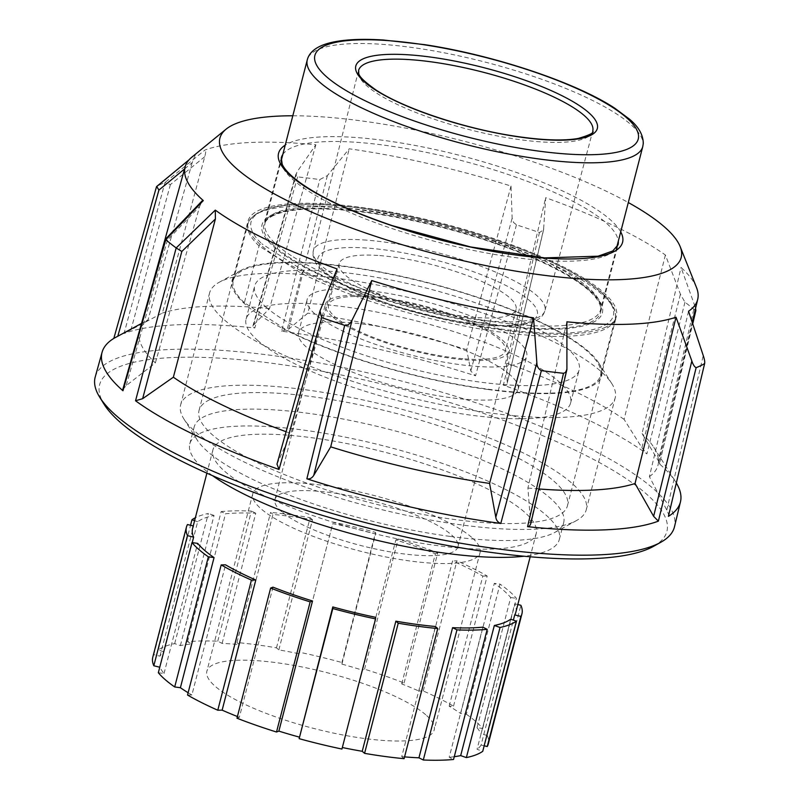 <?xml version="1.0" encoding="UTF-8"?>
<svg xmlns="http://www.w3.org/2000/svg" width="800" height="800" viewBox="0 0 800 800"><rect width="100%" height="100%" fill="white"/><g stroke="black" fill="none" stroke-linecap="round" stroke-linejoin="round"><path stroke-width="0.6" stroke-dasharray="4 3" d="M292.81 115.78A238.23 58.16 -165.5 0 1 628.3 202.54M696.49 287.51A264.7 64.63 14.5 0 0 681.05 267.44L694.7 305.55L658.34 460.79L642.06 433.65L681.05 267.44M113.99 338.28A298.7 72.93 14.5 0 0 113.83 338.38L156.7 186.47A295.87 72.24 -165.5 0 1 160.61 184.41A295.87 72.24 -165.5 0 1 164.98 182.52L205.01 150.01A264.7 64.63 -165.5 0 1 315.86 144.77L296.99 171.96L295.82 175.32L297.64 176.89A295.87 72.24 -165.5 0 1 319.78 179.56L327.39 175.62L349.21 148.79A264.7 64.63 14.5 0 1 511.02 186.05L512.15 218.16L513.46 222.37L516.45 224.84A295.87 72.24 -165.5 0 1 539.45 232.56L543.57 229.89L545.68 197.69A264.7 64.63 14.5 0 1 665.39 255L680.43 294.2L684.95 302.22A295.87 72.24 -165.5 0 1 695.34 310.48L695.86 310.5M695.57 308.29L694.7 305.55M204.76 156.68L170.39 184.6L164.98 182.52L124.04 333.5L162.39 313.06L204.76 156.68C205.89 152.43 205.98 150.2 205.01 150.01M297.64 176.89L254.83 327.95A298.7 72.93 14.5 0 0 124.04 333.5M516.45 224.84L475.55 375.83A298.7 72.93 14.5 0 0 281.61 331.18L319.78 179.56M684.95 302.22L646.87 453.87A298.7 72.93 14.5 0 0 503.38 385.18L539.45 232.56M676.41 483.12A298.7 72.93 14.5 0 0 675.67 481.92A298.7 72.93 14.5 0 0 659.44 463.86L695.34 310.48M95.23 376.95A299.16 73.04 -165.5 0 1 111.81 360.47A299.16 73.04 -165.5 0 1 443.16 392.55A299.16 73.04 -165.5 0 1 674.49 526.76M653.64 546.28A292.97 71.53 14.5 0 0 475.28 410.61A292.97 71.53 14.5 0 0 115.93 368.28A292.97 71.53 14.5 0 0 104 404.14M273.54 215.49A173.89 42.46 14.5 0 0 263.85 225.25A173.89 42.46 14.5 0 0 397.9 303.33A173.89 42.46 14.5 0 0 590.87 322.09A173.89 42.46 14.5 0 0 600.56 312.33A173.89 42.46 14.5 0 0 466.5 234.25A173.89 42.46 14.5 0 0 273.54 215.49M605.82 327.11A190.27 46.46 -165.5 0 1 394.67 306.59A190.27 46.46 -165.5 0 1 247.99 221.15A190.27 46.46 -165.5 0 1 258.59 210.47A190.27 46.46 -165.5 0 1 469.73 230.99A190.27 46.46 -165.5 0 1 616.42 316.43A190.27 46.46 -165.5 0 1 605.82 327.11M209.64 399.76A190.27 46.46 14.5 0 0 199.04 410.44A190.27 46.46 14.5 0 0 345.72 495.87A190.27 46.46 14.5 0 0 556.86 516.39A190.27 46.46 14.5 0 0 567.46 505.72A190.27 46.46 14.5 0 0 420.78 420.28A190.27 46.46 14.5 0 0 209.64 399.76M122.79 389.52L126.19 385.62L155.37 362.91L199.65 206.44L167.45 240.05L165.81 239.7M199.65 206.44L202.14 200.87M191.98 157.03A264.7 64.63 -165.5 0 1 195.43 154.58L189.04 159.84M184.58 168.93L192.17 162.68L195.43 154.58L189.06 159.81M192.17 162.68L148.02 319.91L141.52 323.43M281.61 331.18L288.72 329.09L307.85 313.13L349.21 148.79M315.86 144.77L269.53 308.52L253.7 324.87L252.89 326.91L254.83 327.95M511.02 186.05L466.72 349.71L470.8 371.01L475.55 375.83M503.38 385.18C506.07 385.73 507.34 385.09 507.19 383.24L506.54 363.08L545.68 197.69M543.57 229.89L507.19 383.24L543.73 228.77M665.39 255L624.07 419.35L641.9 447.72L646.87 453.87M658.34 460.79C659.85 463.28 660.22 464.3 659.44 463.86L692.73 323.86M688.54 311.24L649.41 476.65L666.77 510.07C668.46 513.41 669.01 515.51 668.42 516.35M566.9 321.82L527.9 488.04L530.69 523.97M276.99 464.09L290.89 433.47L337.08 268.91M527.9 488.04A267.77 65.38 14.5 0 0 538.9 488.97M649.41 476.65A267.77 65.38 14.5 0 0 658.02 465.04A267.77 65.38 14.5 0 0 653.73 447.23A267.77 65.38 14.5 0 0 642.06 433.65M624.07 419.35A267.77 65.38 14.5 0 0 506.54 363.08M466.72 349.71A267.77 65.38 14.5 0 0 307.85 313.13M269.53 308.52A267.77 65.38 14.5 0 0 162.39 313.06M286.08 431.72A267.77 65.38 14.5 0 0 290.89 433.47M148.02 319.91A267.77 65.38 14.5 0 0 139.55 330.96A267.77 65.38 14.5 0 0 155.37 362.91M464.77 358.89A91.36 22.3 14.5 0 0 505.35 350.82A91.36 22.3 14.5 0 0 461.83 319.01A91.36 22.3 14.5 0 0 369.04 297A91.36 22.3 14.5 0 0 328.46 305.07A91.36 22.3 14.5 0 0 371.98 336.88A91.36 22.3 14.5 0 0 464.77 358.89M379.75 255.59A91.36 22.3 -165.5 0 1 472.54 277.6A91.36 22.3 -165.5 0 1 516.06 309.41A91.36 22.3 -165.5 0 1 475.48 317.48A91.36 22.3 -165.5 0 1 382.68 295.47A91.36 22.3 -165.5 0 1 339.17 263.66A91.36 22.3 -165.5 0 1 379.75 255.59M244.37 302.72A189.64 46.3 -165.5 0 1 233.3 280.46A189.64 46.3 -165.5 0 1 317.55 263.7A189.64 46.3 -165.5 0 1 510.17 309.39A189.64 46.3 -165.5 0 1 600.51 375.43A189.64 46.3 -165.5 0 1 516.26 392.18A189.64 46.3 -165.5 0 1 286.98 330.26L244.37 302.72L259.06 245.93L260.14 244.33L261.87 243.81A187.12 45.69 -165.5 0 1 351.33 207.04A187.12 45.69 -165.5 0 1 584.97 280.36A187.12 45.69 -165.5 0 1 546.25 333.06A187.12 45.69 -165.5 0 1 304.19 271.17L302.66 271.82L301.67 273.48L286.98 330.26M449.78 536.37A190.85 46.6 -165.5 0 1 197.16 439.94A190.85 46.6 -165.5 0 1 194.15 427.04A190.85 46.6 -165.5 0 1 308.05 413.29A190.85 46.6 -165.5 0 1 563.69 522.61A190.85 46.6 -165.5 0 1 554.8 532.43A190.85 46.6 -165.5 0 1 449.78 536.37M212.57 475.69A190.85 46.6 -165.5 0 1 189.79 443.89A190.85 46.6 -165.5 0 1 303.7 430.13A190.85 46.6 -165.5 0 1 559.33 539.46A190.85 46.6 -165.5 0 1 523.99 556.23M305.66 389.78A209.48 51.15 -165.5 0 1 586.25 509.78A209.48 51.15 -165.5 0 1 576.5 520.56A209.48 51.15 -165.5 0 1 461.23 524.88A209.48 51.15 -165.5 0 1 183.94 419.04A209.48 51.15 -165.5 0 1 180.63 404.88A209.48 51.15 -165.5 0 1 305.66 389.78M490.16 412.99A209.48 51.15 -165.5 0 1 209.57 292.99A209.48 51.15 -165.5 0 1 219.33 282.21A209.48 51.15 -165.5 0 1 334.6 277.89A209.48 51.15 -165.5 0 1 611.88 383.73A209.48 51.15 -165.5 0 1 615.19 397.89A209.48 51.15 -165.5 0 1 490.16 412.99M487.77 389.48A190.85 46.6 -165.5 0 1 291.01 332.66A190.85 46.6 -165.5 0 1 241.03 270.34A190.85 46.6 -165.5 0 1 346.04 266.4A190.85 46.6 -165.5 0 1 598.66 362.83A190.85 46.6 -165.5 0 1 487.77 389.48M266.71 307.7A167.59 40.92 -165.5 0 1 254.65 285.98A167.59 40.92 -165.5 0 1 390.22 279.87A167.59 40.92 -165.5 0 1 567.1 348.18A167.59 40.92 -165.5 0 1 579.16 369.9A167.59 40.92 -165.5 0 1 443.59 376.01A167.59 40.92 -165.5 0 1 266.71 307.7M258.14 340.83A167.59 40.92 -165.5 0 1 246.08 319.11A167.59 40.92 -165.5 0 1 381.66 313A167.59 40.92 -165.5 0 1 558.53 381.31A167.59 40.92 -165.5 0 1 570.59 403.03A167.59 40.92 -165.5 0 1 435.02 409.14A167.59 40.92 -165.5 0 1 258.14 340.83M518.54 341.64A113.41 27.69 14.5 0 0 398.85 295.41A113.41 27.69 14.5 0 0 307.11 299.55A113.41 27.69 14.5 0 0 315.27 314.25A113.41 27.69 14.5 0 0 434.96 360.47A113.41 27.69 14.5 0 0 526.7 356.34A113.41 27.69 14.5 0 0 518.54 341.64M509.97 374.76A113.41 27.69 14.5 0 0 390.28 328.54A113.41 27.69 14.5 0 0 298.54 332.67A113.41 27.69 14.5 0 0 306.7 347.37A113.41 27.69 14.5 0 0 426.39 393.6A113.41 27.69 14.5 0 0 518.13 389.46A113.41 27.69 14.5 0 0 509.97 374.76M332.21 316.53A94.51 23.07 -165.5 0 1 325.41 304.28A94.51 23.07 -165.5 0 1 401.86 300.83A94.51 23.07 -165.5 0 1 501.6 339.36A94.51 23.07 -165.5 0 1 508.4 351.61A94.51 23.07 -165.5 0 1 431.95 355.05A94.51 23.07 -165.5 0 1 332.21 316.53M281.72 511.73A94.51 23.07 -165.5 0 1 274.93 499.48A94.51 23.07 -165.5 0 1 351.38 496.04A94.51 23.07 -165.5 0 1 451.12 534.56A94.51 23.07 -165.5 0 1 457.92 546.81A94.51 23.07 -165.5 0 1 381.47 550.25A94.51 23.07 -165.5 0 1 281.72 511.73M425.73 714.77A117.38 28.66 14.5 0 0 301.84 666.93A117.38 28.66 14.5 0 0 206.88 671.21A117.38 28.66 14.5 0 0 215.33 686.42A117.38 28.66 14.5 0 0 339.22 734.27A117.38 28.66 14.5 0 0 434.17 729.99A117.38 28.66 14.5 0 0 425.73 714.77M471.62 537.32A117.38 28.66 14.5 0 0 347.73 489.47A117.38 28.66 14.5 0 0 252.78 493.75A117.38 28.66 14.5 0 0 261.22 508.97A117.38 28.66 14.5 0 0 385.11 556.81A117.38 28.66 14.5 0 0 480.07 552.53A117.38 28.66 14.5 0 0 471.62 537.32M466.36 714.24A173.26 42.3 -165.5 0 1 482.73 728.46L477.04 727.7L510.69 597.56A166.96 40.76 14.5 0 0 503.82 590.63A166.96 40.76 14.5 0 0 494.32 583.34L460.66 713.47L466.36 714.24L500.01 584.11L494.32 583.34M449.17 706.23L482.83 576.1A166.96 40.76 14.5 0 0 452.57 560.92L418.92 691.05L423.27 690.98A173.26 42.3 -165.5 0 1 453.53 706.15L449.17 706.23A166.96 40.76 -165.5 0 1 460.66 713.47M401.72 683.91L435.37 553.77A166.96 40.76 14.5 0 0 395.85 539.95L362.19 670.08L364.55 669.18A173.26 42.3 -165.5 0 1 404.08 683L401.72 683.91A166.96 40.76 -165.5 0 1 418.92 691.05M341.91 664.12L375.56 533.99A166.96 40.76 14.5 0 0 332.78 523.63L299.12 652.16A173.26 42.3 -165.5 0 1 341.91 662.53L341.91 664.12A166.96 40.76 -165.5 0 1 362.19 670.08M278.84 649.9L312.5 519.76A166.96 40.76 14.5 0 0 272.97 514.44L239.31 644.57L236.96 642.52A173.26 42.3 -165.5 0 1 276.48 647.85L278.84 649.9A166.96 40.76 -165.5 0 1 299.12 653.76M222.12 643.39L255.78 513.25A166.96 40.76 14.5 0 0 225.53 513.77L191.87 643.91L187.51 641.72A173.26 42.3 -165.5 0 1 217.76 641.2L222.12 643.39A166.96 40.76 -165.5 0 1 239.31 644.57M180.38 645.59L214.04 515.45A166.96 40.76 14.5 0 0 197.67 521.74L164.01 651.88L158.32 649.89A173.26 42.3 -165.5 0 1 174.69 643.6L180.38 645.59A166.96 40.76 -165.5 0 1 191.87 643.91M152.79 657.22A173.26 42.3 -165.5 0 1 153.82 654.67L159.98 656.16A166.96 40.76 -165.5 0 1 164.01 651.88M159.98 656.16L193.63 526.03A166.96 40.76 14.5 0 0 192.54 528.66M192.22 542.63L159.76 667.21M158.33 672.74L164.02 673.5A166.96 40.76 -165.5 0 1 159.98 667.26M164.02 673.5L197.68 543.37M524.19 511.84A166.96 40.76 14.5 0 0 347.98 443.78A166.96 40.76 14.5 0 0 212.92 449.87A166.96 40.76 14.5 0 0 224.93 471.51A166.96 40.76 14.5 0 0 401.14 539.57A166.96 40.76 14.5 0 0 536.21 533.48A166.96 40.76 14.5 0 0 524.19 511.84M299.12 652.16L332.78 523.63M341.91 662.53L375.56 532.39A173.26 42.3 14.5 0 0 332.78 522.03M375.56 533.99L375.56 532.39M364.55 669.18L398.2 539.04L395.85 539.95M404.08 683L437.73 552.87A173.26 42.3 14.5 0 0 398.2 539.04M435.37 553.77L437.73 552.87M423.27 690.98L456.93 560.84L452.57 560.92M453.53 706.15L487.18 576.02A173.26 42.3 14.5 0 0 456.93 560.84M482.83 576.1L487.18 576.02M482.73 728.46L516.39 598.33A173.26 42.3 14.5 0 0 500.01 584.11M510.69 597.56L516.39 598.33M517.82 604.55L514.73 603.8L481.07 733.94L487.24 735.43L520.89 605.29M487.24 735.43A173.26 42.3 -165.5 0 1 488.27 743.98M484.17 745.79L481.08 745.04L513.38 620.13M515.83 612.27A166.96 40.76 14.5 0 0 514.73 603.8M510.7 619.19L477.05 749.32L482.74 751.31M482.84 627.16L449.19 757.29L453.55 759.48M435.4 626.5L401.74 756.63L404.1 758.68M375.59 617.3L341.94 749.04M236.98 718.2L239.34 717.29L272.99 587.16M187.53 695.04L191.89 694.97L225.54 564.84M153.82 654.67L187.47 524.54M194.61 520.67L197.67 521.74M158.32 649.89L190.54 525.28M174.69 643.6L208.34 513.46A173.26 42.3 14.5 0 0 195.37 517.72M214.04 515.45L208.34 513.46M187.51 641.72L221.17 511.59L225.53 513.77M217.76 641.2L251.42 511.07A173.26 42.3 14.5 0 0 221.17 511.59M255.78 513.25L251.42 511.07M191.89 694.97A166.96 40.76 -165.5 0 1 188.13 692.73M239.34 717.29A166.96 40.76 -165.5 0 1 237.41 716.53M404.57 756.88A166.96 40.76 -165.5 0 1 401.74 756.63M454.27 756.7A166.96 40.76 -165.5 0 1 449.19 757.29M481.08 745.04A166.96 40.76 -165.5 0 1 477.05 749.32M477.04 727.7A166.96 40.76 -165.5 0 1 481.07 733.94M236.96 642.52L270.61 512.39L272.97 514.44M276.48 647.85L310.14 517.71A173.26 42.3 14.5 0 0 270.61 512.39M312.5 519.76L310.14 517.71M600.56 312.33L618 244.9A173.89 42.46 -165.5 0 1 608.31 254.65A173.89 42.46 -165.5 0 1 392.36 228.65A173.89 42.46 -165.5 0 1 281.29 157.82L263.85 225.25M282.8 154.48A173.89 42.46 -165.5 0 1 290.98 148.06A173.89 42.46 -165.5 0 1 506.92 174.07A173.89 42.46 -165.5 0 1 618.29 241.24M620.71 231.89A177.67 43.38 14.5 0 0 509.09 169.93A177.67 43.38 14.5 0 0 288.44 143.35A177.67 43.38 14.5 0 0 285.22 145.13M167.45 240.05L126.19 385.62M170.39 184.6L130.91 330.08M327.39 175.62L288.72 329.09M253.7 324.87L296.99 171.96M470.8 371.01L512.15 218.16M641.9 447.72L680.43 294.2M666.77 510.07L703.25 355.55M530.84 521.54L567.25 366.27M320.5 309.46L277.34 463.18M335.1 279.53A113.32 27.67 -165.5 0 1 368.24 248.15A113.32 27.67 -165.5 0 1 520.13 293.54A113.32 27.67 -165.5 0 1 486.99 324.92A113.32 27.67 -165.5 0 1 335.1 279.53M366.46 240.14A119.62 29.21 14.5 0 0 313.31 250.76A119.62 29.21 14.5 0 0 331.47 273.26A119.62 29.21 14.5 0 0 491.81 321.18A119.62 29.21 14.5 0 0 544.93 310.66A119.62 29.21 14.5 0 0 526.79 288.06A119.62 29.21 14.5 0 0 366.46 240.14M592.73 131.11A120.94 29.53 -165.5 0 1 539.02 141.74A120.94 29.53 -165.5 0 1 376.91 93.3A120.94 29.53 -165.5 0 1 358.55 70.54L313.31 250.76L313 255.55L315.44 262.52C318.84 268.09 324.76 273.55 333.2 278.9C361.64 297.73 422.85 317.37 471.3 323.53C493.2 326.41 510.78 326.71 524.04 324.42C541.59 320.84 543.58 314.54 544.93 310.66L592.73 131.11M642.78 146.55A173.26 42.3 14.5 0 0 616.49 113.88A173.26 42.3 14.5 0 0 384.26 44.48A173.26 42.3 14.5 0 0 307.29 59.78M291.36 255.71A173.26 42.3 -165.5 0 1 265.07 223.04A173.26 42.3 -165.5 0 1 342.04 207.74A173.26 42.3 -165.5 0 1 574.27 277.14A173.26 42.3 -165.5 0 1 600.56 309.81A173.26 42.3 -165.5 0 1 523.59 325.11A173.26 42.3 -165.5 0 1 291.36 255.71M575.72 279.66A175.78 42.92 14.5 0 0 340.1 209.25A175.78 42.92 14.5 0 0 288.69 257.92A175.78 42.92 14.5 0 0 524.3 328.33A175.78 42.92 14.5 0 0 575.72 279.66M332.23 206.92A189.64 46.3 14.5 0 0 247.99 223.67A189.64 46.3 14.5 0 0 259.06 245.93L301.67 273.48A189.64 46.3 14.5 0 0 530.95 335.4A189.64 46.3 14.5 0 0 615.19 318.64A189.64 46.3 14.5 0 0 586.42 282.88A189.64 46.3 14.5 0 0 332.23 206.92M304.19 271.17L261.87 243.81M199.04 410.44L247.99 221.15M567.46 505.72L616.42 316.43M252.88 326.15L295.95 174.06M653.73 447.23L675.67 481.92M692.21 322.3L658.02 465.04M147.75 301.45L139.55 330.96M516.06 309.41L505.35 350.82M616.65 247.6L600.56 309.81C602.95 302.86 594.42 292.73 574.96 279.41C535.48 253.25 449.72 224.59 378.4 213.87C338.23 207.78 307.42 206.8 285.98 210.93C267.29 215.34 265.98 220.26 265.07 223.04L281.16 160.84M233.3 280.46L247.99 223.67C254.88 206.87 285.54 200.9 339.97 205.78C420.63 212.37 536.2 247.51 585.73 280.61C607.53 294.49 617.35 307.17 615.19 318.64L600.51 375.43M339.17 263.66L328.46 305.07M189.79 443.89L194.15 427.04M554.8 532.43L576.5 520.56M180.63 404.88L209.57 292.99M241.03 270.34L219.33 282.21M246.08 319.11L254.65 285.98M298.54 332.67L307.11 299.55M274.93 499.48L325.41 304.28M252.78 493.75L206.88 671.21M212.92 449.87L206.89 473.18M536.21 533.48L530.18 556.79M480.07 552.53L434.17 729.99M457.92 546.81L508.4 351.61M518.13 389.46L526.7 356.34M570.59 403.03L579.16 369.9M598.66 362.83L611.88 383.73M586.25 509.78L615.19 397.89M197.16 439.94L183.94 419.04M559.33 539.46L563.69 522.61"/><path stroke-width="1.2" d="M628.3 202.54A238.23 58.16 -165.5 0 1 680.16 246.6A238.23 58.16 -165.5 0 1 667.93 270.82A238.23 58.16 -165.5 0 1 548.78 275.87A238.23 58.16 -165.5 0 1 304.16 208.74A238.23 58.16 -165.5 0 1 226.09 129.17A238.23 58.16 -165.5 0 1 233.19 124.79A238.23 58.16 -165.5 0 1 292.81 115.78M680.16 246.6L696.49 287.51A264.7 64.63 14.5 0 1 697.72 299.3A264.7 64.63 14.5 0 1 688.54 311.24L703.25 355.55C704.69 359.96 705.08 362.67 704.44 363.71A295.87 72.24 -165.5 0 1 700.54 365.77A295.87 72.24 -165.5 0 1 696.14 367.67C694.52 366.95 693.09 364.73 691.84 360.99L676.03 317.2A264.7 64.63 14.5 0 1 566.9 321.82L566.91 369.52L565.42 372.54L563.51 373.29L527.58 526.68A298.7 72.93 14.5 0 0 658.37 521.14L696.14 367.67M668.42 516.35L704.7 363.26L668.42 516.35A298.7 72.93 14.5 0 0 680.47 501.8A298.7 72.93 14.5 0 0 676.41 483.12M695.86 310.5L695.57 308.29M680.47 501.8L674.49 526.76A299.16 73.04 -165.5 0 1 660.88 542.23A299.16 73.04 -165.5 0 1 657.75 543.85A299.16 73.04 -165.5 0 1 361.66 521.62A299.16 73.04 -165.5 0 1 99.63 397.08A299.16 73.04 -165.5 0 1 95.23 376.95L102.1 352.22A298.7 72.93 14.5 0 0 122.97 390.77L165.81 239.7L203.3 200.58A264.7 64.63 -165.5 0 1 185.18 166.75A264.7 64.63 -165.5 0 1 191.98 157.03L226.09 129.17M99.63 397.08L104 404.14A292.97 71.53 14.5 0 0 360.61 526.09A292.97 71.53 14.5 0 0 650.57 547.87A292.97 71.53 14.5 0 0 653.64 546.28L660.88 542.23M563.51 373.29A295.87 72.24 -165.5 0 1 541.37 370.62C538.4 369.03 536.89 366.36 536.85 362.61L533.55 317.81A264.7 64.63 14.5 0 1 371.74 280.55L352.09 320.07C350.07 323.96 347.61 325.72 344.7 325.34L306.86 478.81A298.7 72.93 14.5 0 0 500.8 523.46L541.37 370.62M344.7 325.34A295.87 72.24 -165.5 0 1 321.7 317.62L320 310.92L337.08 268.91A264.7 64.63 14.5 0 1 215.29 210.12L176.17 247.94L135.54 400.77A298.7 72.93 14.5 0 0 279.02 469.46L321.7 317.62M176.17 247.94A295.87 72.24 -165.5 0 1 165.83 239.72M156.48 186.78L113.83 338.4A298.7 72.93 14.5 0 0 102.1 352.22M189.04 159.84L156.47 186.78M176.2 247.96L181.83 251.47L215.41 218.97L173.36 377.21L142.64 398.69L135.54 400.77M215.29 210.12L215.41 218.97M203.3 200.58L202.14 200.87L165.38 239.25L165.81 239.7M122.97 390.77L122.79 389.52M156.7 186.47L158.91 190.07L184.58 168.93M141.52 323.43L113.99 338.28M658.37 521.14L653.63 516.33L635.04 483.5L676.03 317.2M566.91 369.52L530.69 523.97L529.61 526.01L527.58 526.68M500.8 523.46C497.96 522.42 496.3 520.38 495.81 517.32L489.58 483.42L533.55 317.81M371.74 280.55L330.71 446.85L313.74 475.4C311.94 478.2 309.65 479.34 306.86 478.81M279.02 469.46L276.99 464.09M330.71 446.85A267.77 65.38 14.5 0 0 489.58 483.42M538.9 488.97A267.77 65.38 14.5 0 0 635.04 483.5M173.36 377.21A267.77 65.38 14.5 0 0 286.08 431.72M523.99 556.23A190.85 46.6 -165.5 0 1 445.42 553.22A190.85 46.6 -165.5 0 1 212.57 475.69M206.89 473.18L192.54 528.66A166.96 40.76 14.5 0 0 193.64 537.13L192.22 542.63M174.7 686.96A173.26 42.3 -165.5 0 1 158.33 672.74L191.98 542.6L197.68 543.37A166.96 40.76 14.5 0 0 204.55 550.3A166.96 40.76 14.5 0 0 214.05 557.59L180.4 687.73L174.7 686.96L208.36 556.82L214.05 557.59M521.93 613.85L488.27 743.98A173.26 42.3 -165.5 0 1 487.24 746.53L520.9 616.4A173.26 42.3 14.5 0 0 521.93 613.85A173.26 42.3 14.5 0 0 520.89 605.29L517.82 604.55M487.24 746.53L484.17 745.79M513.38 620.13L514.73 614.9L520.9 616.4M514.73 614.9A166.96 40.76 14.5 0 0 515.83 612.27L530.18 556.79M516.4 621.18L510.7 619.19A166.96 40.76 14.5 0 1 494.33 625.48L500.03 627.47A173.26 42.3 14.5 0 0 516.4 621.18L482.74 751.31A173.26 42.3 -165.5 0 1 466.37 757.6L500.03 627.47M466.37 757.6L460.68 755.61L494.33 625.48M487.2 629.34L482.84 627.16A166.96 40.76 14.5 0 1 452.59 627.68L456.95 629.87A173.26 42.3 14.5 0 0 487.2 629.34L453.55 759.48A173.26 42.3 -165.5 0 1 423.3 760L456.95 629.87M423.3 760L418.94 757.81L452.59 627.68M437.76 628.54L435.4 626.5A166.96 40.76 14.5 0 1 395.87 621.17L398.23 623.22A173.26 42.3 14.5 0 0 437.76 628.54L404.1 758.68A173.26 42.3 -165.5 0 1 364.58 753.35L398.23 623.22M364.58 753.35L362.22 751.3L395.87 621.17M375.59 618.9L375.59 617.3A166.96 40.76 14.5 0 1 332.81 606.94L332.81 608.54A173.26 42.3 14.5 0 0 375.59 618.9L341.94 749.04A173.26 42.3 -165.5 0 1 299.15 738.67L332.81 608.54M299.15 738.67L332.81 606.94M278.87 731.12L276.51 732.02L310.16 601.89L312.52 600.98L278.87 731.12A166.96 40.76 -165.5 0 0 299.15 737.07M276.51 732.02A173.26 42.3 -165.5 0 1 236.98 718.2L270.64 588.07A173.26 42.3 14.5 0 0 310.16 601.89M312.52 600.98A166.96 40.76 14.5 0 1 272.99 587.16L270.64 588.07M222.14 710.15L217.78 710.22L251.44 580.09L255.8 580.01L222.14 710.15A166.96 40.76 -165.5 0 0 237.41 716.53M217.78 710.22A173.26 42.3 -165.5 0 1 187.53 695.04L221.18 564.91A173.26 42.3 14.5 0 0 251.44 580.09M255.8 580.01A166.96 40.76 14.5 0 1 225.54 564.84L221.18 564.91M191.98 542.6A173.26 42.3 14.5 0 0 208.36 556.82M159.76 667.21L153.82 665.77L187.47 535.64L193.64 537.13M153.82 665.77A173.26 42.3 -165.5 0 1 152.79 657.22L186.44 527.08A173.26 42.3 14.5 0 0 187.47 535.64M193.25 525.93L187.47 524.54A173.26 42.3 14.5 0 0 186.44 527.08M190.54 525.28L191.97 519.75L194.61 520.67M195.37 517.72A173.26 42.3 14.5 0 0 191.97 519.75M188.13 692.73A166.96 40.76 -165.5 0 1 180.4 687.73M362.22 751.3A166.96 40.76 -165.5 0 1 342.33 747.52M418.94 757.81A166.96 40.76 -165.5 0 1 404.57 756.88M460.68 755.61A166.96 40.76 -165.5 0 1 454.27 756.7M618.29 241.24A173.89 42.46 -165.5 0 1 618 244.9L612.73 250.99L598.1 256.18L544.62 257.89L470.64 246.96L392.32 225.66C348.11 210.58 315.93 195.17 295.77 179.44C288.58 173.6 284.06 168.53 282.2 164.24L281.29 157.82A173.89 42.46 -165.5 0 1 282.8 154.48M285.22 145.13A177.67 43.38 14.5 0 0 392.03 225.69A177.67 43.38 14.5 0 0 620.71 231.89M142.64 398.69L181.83 251.47M117.77 336.34L158.91 190.07M691.84 360.99L653.63 516.33M536.85 362.61L495.81 517.32M313.74 475.4L352.09 320.07M412.29 59.81A120.94 29.53 -165.5 0 1 574.4 108.25A120.94 29.53 -165.5 0 1 592.73 131.11C594.58 132.61 589.76 135.05 578.28 138.44C562.98 141.12 541.15 140.25 512.77 135.84C462.78 128.1 403.18 108.02 375.87 89.91C354.13 74.35 359.73 73.39 358.55 70.54A120.94 29.53 -165.5 0 1 412.29 59.81M578.39 104.96A124.72 30.45 14.5 0 0 411.22 55A124.72 30.45 14.5 0 0 374.74 89.54A124.72 30.45 14.5 0 0 541.91 139.5A124.72 30.45 14.5 0 0 578.39 104.96M340.25 86.93A166.96 40.76 -165.5 0 1 389.09 40.69A166.96 40.76 -165.5 0 1 612.88 107.57A166.96 40.76 -165.5 0 1 564.04 153.81A166.96 40.76 -165.5 0 1 340.25 86.93M307.29 59.78A173.26 42.3 14.5 0 0 333.58 92.45A173.26 42.3 14.5 0 0 565.81 161.85A173.26 42.3 14.5 0 0 642.78 146.55L643.27 143.53C643.27 134.98 638.65 126.83 629.4 119.1L614.77 108.2C575.69 82.39 493.62 55.08 424.69 44.65L383.31 40C362.37 38.68 345.36 39.43 332.28 42.27C317.88 45.46 309.55 51.3 307.29 59.78L281.16 160.84M165.38 239.25L122.76 389.63M156.65 186.51L189.06 159.81M692.73 323.86L695.87 310.43M276.95 464.25L320 310.92M697.72 299.3L692.21 322.3M185.18 166.75L147.75 301.45M616.65 247.6L642.78 146.55"/></g></svg>
